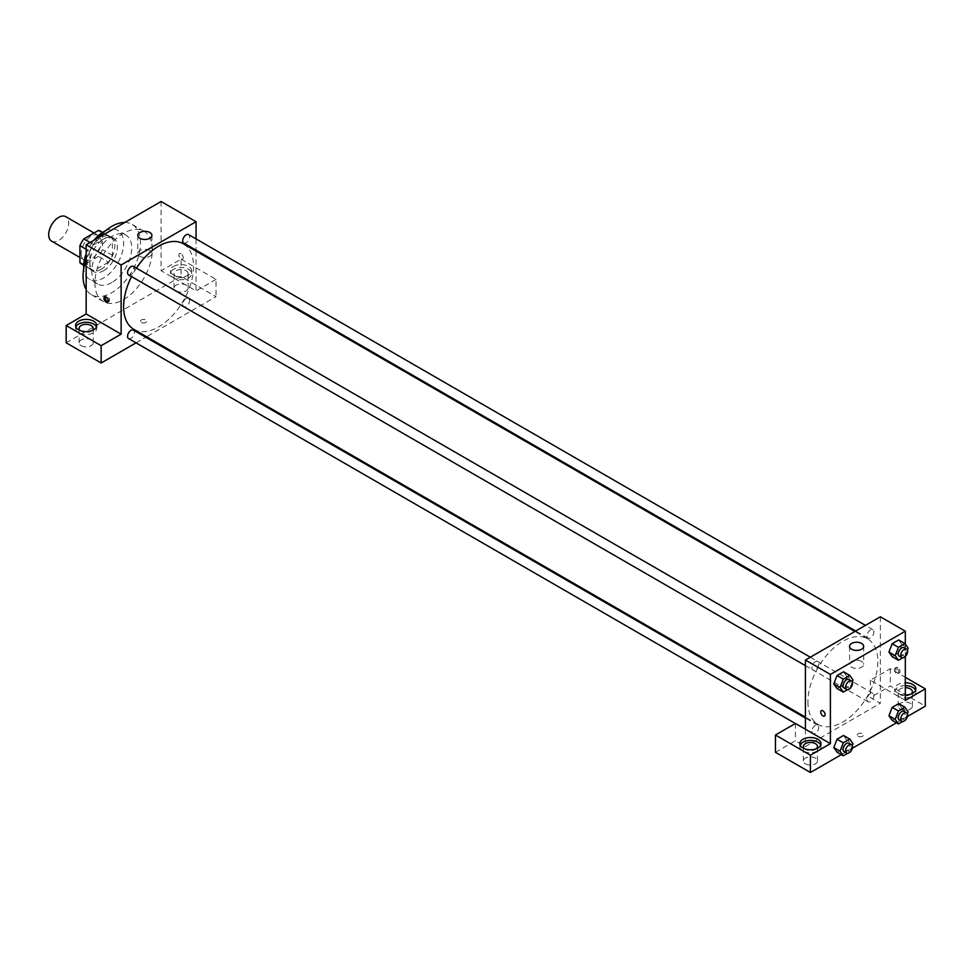 <?xml version="1.0" encoding="UTF-8"?>
<svg xmlns="http://www.w3.org/2000/svg" width="974" height="974" viewBox="0 0 974 974"><rect width="100%" height="100%" fill="white"/><g stroke="black" fill="none" stroke-linecap="round" stroke-linejoin="round"><path stroke-width="0.73" stroke-dasharray="4.87 3.65" d="M51.622 241.138A14.123 8.157 120 0 0 65.757 232.981A14.123 8.157 120 0 0 65.757 216.666M81.171 253.41A14.123 8.157 120 0 0 84.093 259.888A14.123 8.157 120 0 0 98.216 251.73A14.123 8.157 120 0 0 98.216 235.416A14.123 8.157 120 0 0 87.331 239.202A14.123 8.157 120 0 0 81.171 253.41M102.392 232.701L102.392 249.624A18.969 10.957 120 0 1 98.484 256.393L108.479 262.164A18.969 10.957 120 0 0 112.387 255.383L112.387 238.472L102.392 232.701A18.969 10.957 120 0 0 100.639 231.215M98.484 256.393L83.825 264.855A18.969 10.957 120 0 1 81.67 264.076M108.479 262.164L93.821 270.626L83.825 264.855M83.715 264.782L89.912 268.361L89.912 251.438L86.162 249.283M89.912 268.361A18.969 10.957 120 0 0 91.666 269.847A18.969 10.957 120 0 0 93.821 270.626M112.387 238.472A18.969 10.957 120 0 0 110.634 236.986A18.969 10.957 120 0 0 108.479 236.207L102.282 232.628M89.912 251.438A18.969 10.957 120 0 1 93.821 244.669L108.479 236.207M101.15 269.274A19.431 11.213 -60 0 1 91.434 270.236A19.431 11.213 -60 0 1 91.434 247.81A19.431 11.213 -60 0 1 110.853 236.597A19.431 11.213 -60 0 1 113.836 252.156A19.431 11.213 -60 0 1 101.15 269.274M103.646 270.723A19.431 11.213 120 0 0 116.332 253.605A19.431 11.213 120 0 0 113.361 238.033A19.431 11.213 120 0 0 98.386 243.244A19.431 11.213 120 0 0 89.912 262.785A19.431 11.213 120 0 0 93.93 271.685A19.431 11.213 120 0 0 103.646 270.723M93.821 244.669L90.071 242.502M112.387 255.383L102.392 249.624M105.435 230.85A28.258 16.315 -60 0 1 117.769 230.388A28.258 16.315 -60 0 1 122.103 253.033A28.258 16.315 -60 0 1 103.646 277.931A28.258 16.315 -60 0 1 89.511 279.331A28.258 16.315 -60 0 1 83.74 268.41M86.162 253.776A28.258 16.315 -60 0 1 93.967 240.249M111.754 282.618A28.258 16.315 -60 0 1 97.631 284.018A28.258 16.315 -60 0 1 97.631 251.389A28.258 16.315 -60 0 1 125.89 235.075A28.258 16.315 -60 0 1 130.224 257.72A28.258 16.315 -60 0 1 111.754 282.618M124.782 222.462A40.616 23.449 -60 0 1 132.074 224.373A40.616 23.449 -60 0 1 138.296 256.917A40.616 23.449 -60 0 1 111.754 292.711A40.616 23.449 -60 0 1 91.446 294.72A40.616 23.449 -60 0 1 86.162 289.363M86.162 259.291A40.616 23.449 -60 0 1 98.739 237.498M123.625 299.554A40.616 23.449 120 0 0 150.154 263.759A40.616 23.449 120 0 0 143.933 231.215A40.616 23.449 120 0 0 112.631 242.1A40.616 23.449 120 0 0 94.904 282.971A40.616 23.449 120 0 0 103.317 301.563A40.616 23.449 120 0 0 123.625 299.554M66.183 342.811L181.067 276.482L216.033 296.668L146.599 336.761M161.087 201.508L161.087 270.723L181.067 259.181L181.067 276.482M181.067 253.776A3.092 1.79 -120 0 0 179.52 253.617A3.092 1.79 -120 0 0 179.52 257.197A3.092 1.79 -120 0 0 182.613 258.974A3.092 1.79 -120 0 0 183.088 256.503A3.092 1.79 -120 0 0 181.067 253.776A3.092 1.79 60 0 1 183.075 256.503A3.092 1.79 60 0 1 182.613 258.974A3.092 1.79 60 0 1 179.52 257.197A3.092 1.79 60 0 1 179.52 253.63A3.092 1.79 60 0 1 181.067 253.776M196.054 238.91L196.054 250.16M196.054 251.109L196.054 290.909L161.087 270.723M128.58 274.875A4.87 2.812 120 0 0 132.33 273.572A4.87 2.812 120 0 0 134.461 268.666A4.87 2.812 120 0 0 133.45 266.438M182.71 304.485A4.87 2.812 120 0 0 183.721 306.713A4.87 2.812 120 0 0 188.591 303.9A4.87 2.812 120 0 0 188.591 298.275A4.87 2.812 120 0 0 184.841 299.578A4.87 2.812 120 0 0 182.71 304.485M136.031 342.86L145.783 337.235M181.067 259.181L216.033 279.368L216.033 296.668M216.033 279.368L196.054 290.909M183.721 243.05A4.87 2.812 120 0 0 188.591 240.225A4.87 2.812 120 0 0 188.591 234.6M128.58 338.55A4.87 2.812 120 0 0 133.45 335.738A4.87 2.812 120 0 0 133.45 330.113M133.864 329.395A49.443 28.55 120 0 0 183.307 300.856A49.443 28.55 120 0 0 183.307 243.756M136.421 268.154A49.443 28.55 120 0 0 131.551 276.592M173.567 266.389A10.592 6.112 180 0 1 185.121 265.062A10.592 6.112 180 0 1 191.659 270.723A10.592 6.112 180 0 1 181.067 276.835A10.592 6.112 180 0 1 170.474 270.723A10.592 6.112 180 0 1 173.567 266.389M75.862 326.947A10.592 6.112 0 0 0 75.57 328.396A10.592 6.112 0 0 0 86.162 334.508A10.592 6.112 0 0 0 96.755 328.396A10.592 6.112 0 0 0 96.463 326.947M92.153 330.551A7.061 4.079 180 0 1 81.171 331.282A7.061 4.079 180 0 1 80.172 330.551M81.171 345.697A7.061 4.079 0 0 0 88.865 346.586A7.061 4.079 0 0 0 93.224 342.811A7.061 4.079 0 0 0 86.162 338.733A7.061 4.079 0 0 0 79.101 342.811A7.061 4.079 0 0 0 81.171 345.697M173.567 269.274A10.592 6.112 0 0 0 170.474 273.597A10.592 6.112 0 0 0 181.067 279.721A10.592 6.112 0 0 0 191.659 273.597A10.592 6.112 0 0 0 185.121 267.947A10.592 6.112 0 0 0 173.567 269.274M186.058 270.723A7.061 4.079 180 0 1 188.128 273.597A7.061 4.079 180 0 1 183.769 277.371A7.061 4.079 180 0 1 176.075 276.482A7.061 4.079 180 0 1 174.005 273.597A7.061 4.079 180 0 1 178.364 269.835A7.061 4.079 180 0 1 186.058 270.723M176.075 290.909A7.061 4.079 0 0 0 183.769 291.786A7.061 4.079 0 0 0 188.128 288.024A7.061 4.079 0 0 0 181.067 283.945A7.061 4.079 0 0 0 174.005 288.024A7.061 4.079 0 0 0 176.075 290.909M141.413 322.443A3.092 1.79 0 0 0 144.785 322.832A3.092 1.79 0 0 0 146.697 321.189A3.092 1.79 0 0 0 143.604 319.399A3.092 1.79 0 0 0 140.512 321.189A3.092 1.79 0 0 0 141.413 322.443A3.092 1.79 180 0 1 140.512 321.177A3.092 1.79 180 0 1 143.604 319.399A3.092 1.79 180 0 1 146.697 321.177A3.092 1.79 180 0 1 144.785 322.832A3.092 1.79 180 0 1 141.413 322.443M149.85 250.525A7.061 4.079 0 0 0 142.143 249.636A7.061 4.079 0 0 0 137.784 253.41A7.061 4.079 0 0 0 144.846 257.489A7.061 4.079 0 0 0 151.92 253.41A7.061 4.079 0 0 0 149.85 250.525M108.187 301.636A3.092 1.79 -120 0 0 108.942 301.502A3.092 1.79 -120 0 0 108.942 297.934A3.092 1.79 -120 0 0 105.849 296.157A3.092 1.79 -120 0 0 105.362 296.753M807.921 701.84A49.443 28.55 120 0 0 818.16 724.473A49.443 28.55 120 0 0 867.603 695.923A49.443 28.55 120 0 0 867.603 638.834A49.443 28.55 120 0 0 829.507 652.081A49.443 28.55 120 0 0 807.921 701.84M818.757 663.744A4.87 2.812 -60 0 1 816.626 668.651A4.87 2.812 -60 0 1 812.876 669.954A4.87 2.812 -60 0 1 812.876 664.329A4.87 2.812 -60 0 1 817.746 661.516A4.87 2.812 -60 0 1 818.757 663.744M867.006 699.563A4.87 2.812 120 0 0 868.017 701.791A4.87 2.812 120 0 0 872.899 698.979A4.87 2.812 120 0 0 872.899 693.354A4.87 2.812 120 0 0 869.137 694.657A4.87 2.812 120 0 0 867.006 699.563M811.866 731.401A4.87 2.812 120 0 0 812.876 733.629A4.87 2.812 120 0 0 817.746 730.817A4.87 2.812 120 0 0 817.746 725.192A4.87 2.812 120 0 0 813.996 726.494A4.87 2.812 120 0 0 811.866 731.401M867.006 635.888A4.87 2.812 120 0 0 868.017 638.116A4.87 2.812 120 0 0 872.899 635.304A4.87 2.812 120 0 0 872.899 629.679A4.87 2.812 120 0 0 869.137 630.982A4.87 2.812 120 0 0 867.006 635.888M805.425 729.234L805.425 746.534L880.35 703.289L870.354 697.518L890.333 685.976L925.3 706.162M880.35 616.773L880.35 703.289M858.179 736.271A3.092 1.79 0 0 0 861.552 736.648A3.092 1.79 0 0 0 863.451 735.005A3.092 1.79 0 0 0 860.371 733.215A3.092 1.79 0 0 0 857.278 735.005A3.092 1.79 0 0 0 858.179 736.271A3.092 1.79 180 0 1 857.278 735.005A3.092 1.79 180 0 1 860.371 733.215A3.092 1.79 180 0 1 863.451 735.005A3.092 1.79 180 0 1 861.552 736.648A3.092 1.79 180 0 1 858.179 736.259M900.329 709.048A7.061 4.079 0 0 0 908.024 709.936A7.061 4.079 0 0 0 912.382 706.162A7.061 4.079 0 0 0 905.321 702.084A7.061 4.079 0 0 0 898.259 706.162A7.061 4.079 0 0 0 900.329 709.048M805.425 763.847A7.061 4.079 0 0 0 813.12 764.724A7.061 4.079 0 0 0 817.478 760.962A7.061 4.079 0 0 0 810.417 756.883A7.061 4.079 0 0 0 803.355 760.962A7.061 4.079 0 0 0 805.425 763.847M841.317 754.655L852.274 748.324M896.457 722.818L907.415 716.487M775.45 752.305L795.429 740.776L805.425 746.534M911.311 693.914A7.061 4.079 180 0 1 900.329 694.632A7.061 4.079 180 0 1 898.259 691.747A7.061 4.079 180 0 1 905.321 687.668M905.321 685.635A10.592 6.112 0 0 0 897.833 687.425A10.592 6.112 0 0 0 894.729 691.747A10.592 6.112 0 0 0 905.321 697.871A10.592 6.112 0 0 0 915.913 691.747A10.592 6.112 0 0 0 915.621 690.31M905.321 694.986A10.592 6.112 180 0 1 894.729 688.861A10.592 6.112 180 0 1 897.833 684.539A10.592 6.112 180 0 1 905.321 682.75M816.407 748.702A7.061 4.079 180 0 1 805.425 749.42A7.061 4.079 180 0 1 804.427 748.702M800.117 745.098A10.592 6.112 0 0 0 799.824 746.534A10.592 6.112 0 0 0 810.417 752.659A10.592 6.112 0 0 0 821.009 746.534A10.592 6.112 0 0 0 820.717 745.098M795.429 723.463L795.429 740.776M905.321 700.403L870.354 680.217L890.333 668.675L905.321 677.332M890.333 668.675L890.333 685.976M870.354 680.217L870.354 697.518M888.945 715.732L892.196 707.38M901.924 708.244L898.673 703.63L901.924 708.232L898.673 716.608L892.184 720.358L898.673 716.608L901.924 708.244L908.158 711.848M901.924 644.569L898.673 652.933L892.184 656.683L898.673 652.933L901.924 644.569L898.673 639.955L901.924 644.569L908.158 648.173M888.945 652.069L892.196 643.704M846.771 676.406L843.521 684.771L837.043 688.521L843.533 684.771L846.771 676.406L843.533 671.792L846.771 676.406L853.017 680.01M833.793 683.894L837.056 675.542M833.793 747.569L837.056 739.217M846.771 740.082L843.533 735.467L846.783 740.07L843.521 748.446L837.043 752.196L843.533 748.446L846.771 740.082L853.017 743.686M905.321 644.131L905.321 656.452M861.613 661.456A7.061 4.079 0 0 0 853.918 660.579A7.061 4.079 0 0 0 849.559 664.341A7.061 4.079 0 0 0 856.621 668.42A7.061 4.079 0 0 0 863.682 664.341A7.061 4.079 0 0 0 861.613 661.456M824.454 716.048L824.454 716.048A3.092 1.79 -120 0 0 824.454 712.481A3.092 1.79 -120 0 0 821.362 710.703L821.362 710.703M897.833 667.592A3.092 1.79 -120 0 0 896.287 667.446A3.092 1.79 -120 0 0 896.287 671.013A3.092 1.79 -120 0 0 899.379 672.791A3.092 1.79 -120 0 0 899.842 670.319A3.092 1.79 -120 0 0 897.833 667.592M896.567 668.322A3.092 1.79 60 0 1 898.588 671.049A3.092 1.79 60 0 1 898.113 673.521A3.092 1.79 60 0 1 895.021 671.743A3.092 1.79 60 0 1 895.021 668.164A3.092 1.79 60 0 1 896.567 668.322M852.262 681.958L849.778 688.375L847.563 689.653M844.093 687.985A4.87 2.812 120 0 0 848.963 685.16A4.87 2.812 120 0 0 848.963 679.535M849.778 688.375L843.533 684.771M907.403 650.121L904.919 656.537L902.715 657.815M899.233 656.147A4.87 2.812 120 0 0 904.115 653.335A4.87 2.812 120 0 0 904.115 647.698M904.919 656.537L898.673 652.933M852.262 745.634L849.778 752.05L847.563 753.328M844.093 751.66A4.87 2.812 120 0 0 848.963 748.836A4.87 2.812 120 0 0 848.963 743.211M849.778 752.05L843.533 748.446M907.403 713.796L904.919 720.212L902.715 721.49M899.233 719.823A4.87 2.812 120 0 0 904.115 716.998A4.87 2.812 120 0 0 904.115 711.373M904.919 720.212L898.673 716.608M79.917 257.477L84.093 259.888M94.04 233.005L98.216 235.416M113.361 238.033L110.853 236.597M93.93 271.685L91.434 270.236M110.634 236.986L102.66 232.384M91.666 269.847L83.691 265.245M125.89 235.075L117.769 230.388M97.631 284.018L89.511 279.331M143.933 231.215L132.074 224.373M103.317 301.563L91.446 294.72M75.57 325.511L75.57 328.396M96.755 325.511L96.755 328.396M93.224 342.811L93.224 328.396M79.101 342.811L79.101 328.396M170.474 270.723L170.474 273.597M191.659 270.723L191.659 273.597M188.128 288.024L188.128 273.597M174.005 288.024L174.005 273.597M137.784 235.391L137.784 253.41M151.92 235.391L151.92 253.41M107.688 302.232L108.942 301.502M104.595 296.875L105.849 296.157M867.603 638.834L854.868 631.481M818.16 724.473L805.425 717.12M805.425 665.656L812.876 669.954M810.295 657.207L817.746 661.516M872.899 693.354L188.591 298.275M868.017 701.791L183.721 306.713M817.746 725.192L805.425 718.069M812.876 733.629L795.356 723.512M872.899 629.679L865.436 625.369M868.017 638.116L855.696 631.006M912.382 706.162L912.382 691.747M898.259 706.162L898.259 691.747M894.729 688.861L894.729 691.747M915.913 688.861L915.913 691.747M817.478 760.962L817.478 746.534M803.355 760.962L803.355 746.534M799.824 743.661L799.824 746.534M821.009 743.661L821.009 746.534M849.559 646.322L849.559 664.341M863.682 646.322L863.682 664.341M896.287 667.446L895.021 668.164M899.379 672.791L898.113 673.521"/><path stroke-width="1.46" d="M94.04 233.005L65.757 216.666A14.123 8.157 120 0 0 54.873 220.453A14.123 8.157 120 0 0 48.7 234.673A14.123 8.157 120 0 0 51.622 241.138L79.917 257.477M90.071 242.502L83.825 238.898L98.484 230.436A18.969 10.957 120 0 1 100.639 231.215L102.66 232.384M83.715 264.782L79.917 262.603A18.969 10.957 120 0 0 81.67 264.076L83.691 265.245M79.917 262.603L79.917 245.679A18.969 10.957 120 0 1 83.825 238.898M86.162 249.283L79.917 245.679M102.282 232.628L98.484 230.436M83.74 268.41A28.258 16.315 -60 0 1 86.162 253.776M93.967 240.249A28.258 16.315 -60 0 1 105.435 230.85M86.162 289.363A40.616 23.449 -60 0 1 86.162 259.291M98.739 237.498A40.616 23.449 -60 0 1 124.782 222.462M66.183 325.511L101.15 345.697L121.129 334.155L86.162 313.969L66.183 325.511L66.183 342.811L101.15 362.998L136.031 342.86M86.162 313.969L86.162 244.766L161.087 201.508L196.054 221.695L196.054 238.91M196.054 250.16L196.054 251.109M810.295 657.207L133.45 266.438A4.87 2.812 120 0 0 128.58 269.25A4.87 2.812 120 0 0 128.58 274.875L805.425 665.656M101.15 345.697L101.15 362.998M145.783 337.235L146.599 336.761M121.129 334.155L121.129 264.952L196.054 221.695M865.436 625.369L188.591 234.6A4.87 2.812 120 0 0 184.841 235.903A4.87 2.812 120 0 0 182.71 240.809A4.87 2.812 120 0 0 183.721 243.05L855.696 631.006M805.425 718.069L133.45 330.113A4.87 2.812 120 0 0 129.7 331.416A4.87 2.812 120 0 0 127.57 336.322A4.87 2.812 120 0 0 128.58 338.55L795.356 723.512M131.551 276.592A49.443 28.55 120 0 0 123.625 306.761A49.443 28.55 120 0 0 133.864 329.395L805.425 717.12M854.868 631.481L183.307 243.756A49.443 28.55 120 0 0 136.421 268.154M106.142 302.074A3.092 1.79 60 0 1 104.121 299.359A3.092 1.79 60 0 1 104.595 296.875A3.092 1.79 60 0 1 107.688 298.665A3.092 1.79 60 0 1 107.688 302.232A3.092 1.79 60 0 1 106.142 302.074M121.129 264.952L86.162 244.766M149.85 232.506A7.061 4.079 180 0 1 151.92 235.391A7.061 4.079 180 0 1 144.846 239.47A7.061 4.079 180 0 1 137.784 235.391A7.061 4.079 180 0 1 142.143 231.617A7.061 4.079 180 0 1 149.85 232.506M78.675 321.189A10.592 6.112 180 0 1 90.217 319.862A10.592 6.112 180 0 1 96.755 325.511A10.592 6.112 180 0 1 86.162 331.623A10.592 6.112 180 0 1 75.57 325.511A10.592 6.112 180 0 1 78.675 321.189M96.463 326.947A10.592 6.112 0 0 0 89.024 322.504A10.592 6.112 0 0 0 78.675 324.062A10.592 6.112 0 0 0 75.862 326.947M80.172 330.551A7.061 4.079 180 0 1 79.101 328.396A7.061 4.079 180 0 1 83.46 324.622A7.061 4.079 180 0 1 91.154 325.511A7.061 4.079 180 0 1 93.224 328.396A7.061 4.079 180 0 1 92.153 330.551M105.362 296.753A3.092 1.79 -120 0 0 107.396 301.356A3.092 1.79 -120 0 0 108.187 301.636M805.425 729.234L795.429 723.463L775.45 735.005L810.417 755.191L830.396 743.661L805.425 729.234L805.425 660.031L880.35 616.773L905.321 631.189L905.321 644.131M775.45 735.005L775.45 752.305L810.417 772.492L841.317 754.655M852.274 748.324L896.457 722.818M907.415 716.487L925.3 706.162L925.3 688.861L905.321 700.403L905.321 656.452M905.321 687.668A7.061 4.079 180 0 1 910.313 688.861A7.061 4.079 180 0 1 912.382 691.747A7.061 4.079 180 0 1 911.311 693.914M915.621 690.31A10.592 6.112 0 0 0 905.321 685.635M905.321 682.75A10.592 6.112 180 0 1 915.913 688.861A10.592 6.112 180 0 1 905.321 694.986M804.427 748.702A7.061 4.079 180 0 1 803.355 746.534A7.061 4.079 180 0 1 810.417 742.456A7.061 4.079 180 0 1 817.478 746.534A7.061 4.079 180 0 1 816.407 748.702M820.717 745.098A10.592 6.112 0 0 0 813.278 740.654A10.592 6.112 0 0 0 802.929 742.212A10.592 6.112 0 0 0 800.117 745.098M802.929 739.327A10.592 6.112 180 0 1 814.471 738A10.592 6.112 180 0 1 821.009 743.661A10.592 6.112 180 0 1 810.417 749.773A10.592 6.112 180 0 1 799.824 743.661A10.592 6.112 180 0 1 802.929 739.327M810.417 755.191L810.417 772.492M905.321 677.332L925.3 688.861M902.715 721.49L898.43 723.962L895.191 719.348L898.43 710.983L892.184 707.38L898.673 703.63L892.184 707.38L888.945 715.732L892.184 720.358L888.933 715.744M902.715 657.815L898.43 660.287L892.184 656.683L888.933 652.069L892.184 643.704L898.673 639.955L892.184 643.704L898.43 647.308L904.919 643.558L908.158 648.173L907.403 650.121M847.563 689.653L843.289 692.124L837.043 688.521L833.793 683.906M843.289 692.124L840.038 687.51L843.289 679.146L837.043 675.542L843.533 671.792L837.043 675.542L833.793 683.894L837.043 688.521M847.563 753.328L843.289 755.8L840.038 751.173L843.289 742.821L837.043 739.217L843.533 735.467L837.043 739.217L833.793 747.569L837.043 752.196L833.793 747.582M830.396 743.661L830.396 674.446L905.321 631.189M861.613 643.449A7.061 4.079 180 0 1 863.682 646.322A7.061 4.079 180 0 1 856.621 650.401A7.061 4.079 180 0 1 849.559 646.322A7.061 4.079 180 0 1 853.918 642.56A7.061 4.079 180 0 1 861.613 643.449M830.396 674.446L805.425 660.031M821.362 710.703A3.092 1.79 -120 0 0 820.887 713.175A3.092 1.79 -120 0 0 822.908 715.902A3.092 1.79 60 0 1 820.887 713.175A3.092 1.79 60 0 1 821.362 710.703A3.092 1.79 60 0 1 824.454 712.481A3.092 1.79 60 0 1 824.454 716.048A3.092 1.79 60 0 1 822.908 715.902A3.092 1.79 -120 0 0 824.454 716.048M843.289 679.146L849.778 675.396L853.017 680.01L852.262 681.958M851.471 680.984L848.963 679.535A4.87 2.812 120 0 0 845.213 680.838A4.87 2.812 120 0 0 843.082 685.745A4.87 2.812 120 0 0 844.093 687.985L846.589 689.422A4.87 2.812 120 0 0 851.471 686.609A4.87 2.812 120 0 0 851.471 680.984A4.87 2.812 120 0 0 847.709 682.287A4.87 2.812 120 0 0 845.578 687.194A4.87 2.812 120 0 0 846.589 689.422M840.038 687.51L833.793 683.894M849.778 675.396L843.533 671.792M898.43 660.287L895.191 655.672L898.43 647.308M906.611 649.147L904.115 647.698A4.87 2.812 120 0 0 900.353 649.013A4.87 2.812 120 0 0 898.223 653.907A4.87 2.812 120 0 0 899.233 656.147L901.729 657.584A4.87 2.812 120 0 0 906.611 654.771A4.87 2.812 120 0 0 906.611 649.147A4.87 2.812 120 0 0 902.849 650.449A4.87 2.812 120 0 0 900.731 655.356A4.87 2.812 120 0 0 901.729 657.584M892.184 656.683L888.945 652.069L895.191 655.672M904.919 643.558L898.673 639.955M843.289 742.821L849.778 739.071L853.017 743.686L852.262 745.634M851.471 744.66L848.963 743.211A4.87 2.812 120 0 0 845.213 744.513A4.87 2.812 120 0 0 843.082 749.42A4.87 2.812 120 0 0 844.093 751.66L846.589 753.097A4.87 2.812 120 0 0 851.471 750.284A4.87 2.812 120 0 0 851.471 744.66A4.87 2.812 120 0 0 847.709 745.962A4.87 2.812 120 0 0 845.578 750.869A4.87 2.812 120 0 0 846.589 753.097M843.289 755.8L837.043 752.196M840.038 751.173L833.793 747.569M849.778 739.071L843.533 735.467M898.43 710.983L904.919 707.234L908.158 711.848L907.403 713.796M906.611 712.822L904.115 711.373A4.87 2.812 120 0 0 900.353 712.676A4.87 2.812 120 0 0 898.223 717.582A4.87 2.812 120 0 0 899.233 719.823L901.729 721.259A4.87 2.812 120 0 0 906.611 718.447A4.87 2.812 120 0 0 906.611 712.822A4.87 2.812 120 0 0 902.849 714.125A4.87 2.812 120 0 0 900.731 719.031A4.87 2.812 120 0 0 901.729 721.259M898.43 723.962L892.184 720.358M895.191 719.348L888.945 715.732M904.919 707.234L898.673 703.63"/></g></svg>
